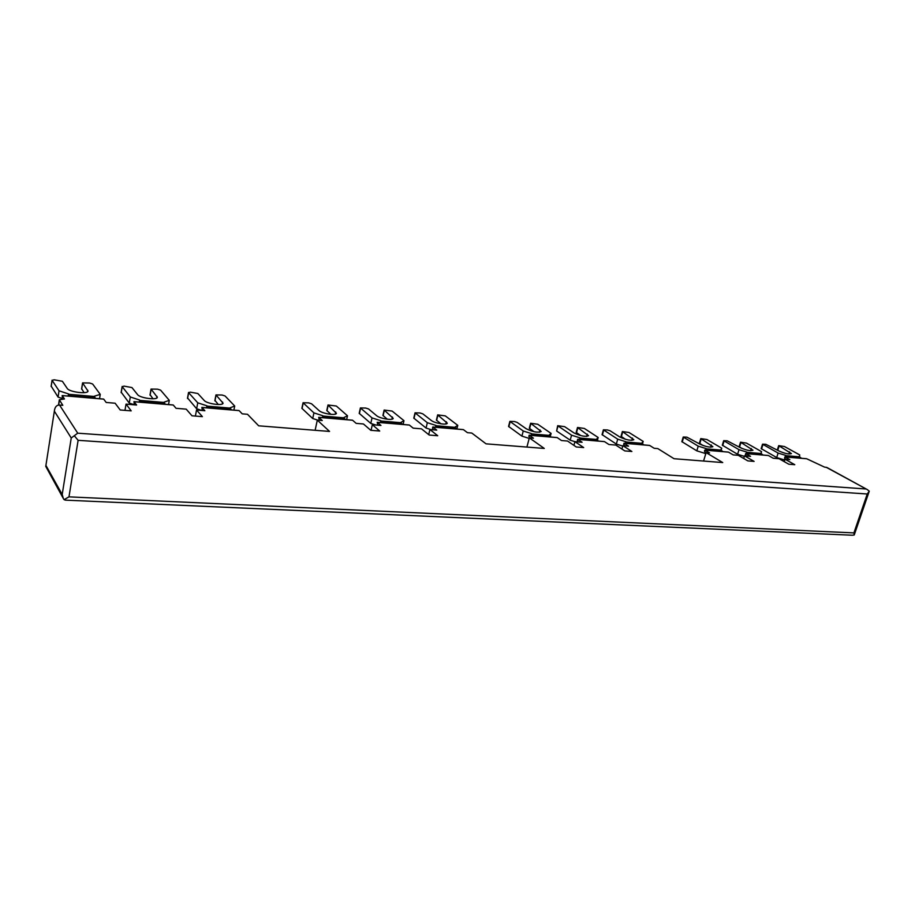 <?xml version="1.0" encoding="UTF-8"?>
<svg xmlns="http://www.w3.org/2000/svg" width="915" height="915" viewBox="0 0 915 915"><rect width="100%" height="100%" fill="white"/><g stroke="black" fill="none" stroke-linecap="round" stroke-linejoin="round"><path stroke-width="1.37" d="M319.232 420.282L318.729 417.332L322.263 420.534L317.311 420.122L329.56 431.434L258.682 425.818L247.496 414.278L242.223 413.843L239.124 410.618L201.929 407.472L204.857 410.721L196.531 410.023L202.398 416.645L191.99 415.799L186.214 409.154L176.057 408.307L173.278 405.036L134.013 401.708L136.609 405.013L126.041 404.121L131.211 410.869L120.197 409.977L115.13 403.218L106.174 402.463L103.738 399.134L62.22 395.612L64.45 398.974L59.326 399.752L58.491 405.105M318.832 417.389L352.595 420.248L356.164 423.371L363.449 423.977L370.758 430.302L379.714 431.034L372.336 424.72L380.949 425.441L377.277 422.341L409.382 425.063L413.168 428.14L421.483 428.826L429.226 435.048L437.725 435.734L429.924 429.535L436.741 430.107L432.875 427.065L463.447 429.65L467.416 432.669L471.763 433.035L486.048 443.832L544.276 448.442L529.339 437.85L533.434 438.194L529.247 435.231L557.235 437.61L561.513 440.538L567.552 441.041L576.256 446.978L583.678 447.572L574.929 441.659L582.089 442.254L577.754 439.349L604.495 441.625L608.898 444.496L615.818 445.079L624.796 450.912L631.876 451.484L622.863 445.674L628.559 446.143L624.099 443.283L649.661 445.456L654.191 448.293L657.816 448.59L674.035 458.712L722.724 462.567L706.117 452.628L709.56 452.914L704.905 450.134L728.489 452.136L733.189 454.892L738.291 455.315L747.852 460.897L754.097 461.4L744.513 455.842L750.552 456.345L745.805 453.611L768.417 455.533L773.209 458.243L779.065 458.735L788.799 464.214L794.78 464.694L785.024 459.227L789.851 459.627L785.036 456.94L806.733 458.781L824.529 467.108L826.977 467.519L867.317 489.605L826.142 467.245M46.047 465.655L62.197 494.489L63.341 498.515L45.761 466.398L54.58 409.703C55.323 406.523 56.993 404.979 59.566 405.059L62.803 405.322L59.326 399.752M317.311 420.122L315.126 430.29M785.024 459.227L784.246 461.652M126.041 404.121L124.966 410.366M196.531 410.023L195.398 416.073M372.336 424.72L371.055 430.325M429.924 429.535L428.7 434.625M529.339 437.85L526.914 447.069M581.62 439.635L579.801 437.77L571.555 435.185L570.194 440.184L574.929 441.671L573.911 445.376M622.863 445.674L621.903 449.036M706.117 452.628L703.555 461.057M744.513 455.842L743.689 458.472M62.414 398.849L62.22 395.612M59.566 405.059L77.718 433.184L71.244 437.988L62.197 494.489M867.317 489.605L869.25 491.172L867.248 493.997L78.118 440.321L74.355 435.792M65.354 500.139L852.22 535.229L854.21 535.012L853.912 532.907L68.98 496.856L64.096 499.647L65.445 500.139M63.341 498.515L64.096 499.647M134.253 404.807L134.013 401.708M202.238 410.492L201.929 407.472M377.712 425.166L377.277 422.341M433.355 429.821L432.475 428.186L432.875 427.065M529.774 437.885L528.824 436.306L529.247 435.243M578.314 441.945L577.319 440.401L577.754 439.349M624.67 445.811L623.653 444.301L624.099 443.283M705.945 453.165L704.447 451.118L704.905 450.134M746.446 456.002L745.348 454.561L745.805 453.611M785.688 459.284L784.567 457.877L785.036 456.94M784.876 458.255L784.338 459.902L776.686 457.557L761.131 448.602L762.527 444.175L765.866 444.313L778.848 450.912C784.841 453.6 789.039 454.492 791.418 453.6L778.699 445.639L784.452 446.531L799.756 454.949L799.333 456.574L801.368 458.289M787.815 457.134L785.791 455.418L778.116 453.074L762.527 444.175M777.293 450.043L778.699 445.639M778.116 453.074L776.686 457.557M785.791 455.418L785.299 456.917M744.352 456.356L737.582 454.275L722.301 445.193L723.685 440.664L727.185 440.813L740.041 447.515C746.148 450.272 750.449 451.175 752.965 450.214L740.532 442.185L746.48 443.1L761.555 451.644L760.903 453.28L762.916 455.018M748.79 453.817L746.789 452.079L739.011 449.688L723.685 440.664M741.733 448.35L739.137 446.669L740.532 442.185M739.011 449.688L737.582 454.275M746.789 452.079L746.308 453.611M745.817 455.178L745.588 455.933M761.555 451.644L761.017 453.348M705.099 451.999L704.71 453.28L696.818 450.843L681.847 441.636L683.231 437.015L686.902 437.153L699.598 443.958C705.808 446.806 710.234 447.709 712.888 446.68L700.776 438.605L706.929 439.532L721.741 448.19L720.848 449.848L722.827 451.621M708.096 450.374L706.128 448.59L698.225 446.154L683.231 437.015M704.71 453.28L705.671 454.092M702.995 445.502L699.392 443.18L700.776 438.605M698.225 446.154L696.818 450.843M706.128 448.59L705.659 450.157M721.741 448.19L721.169 450.043M201.86 410.469L196.645 408.765L187.655 398.094M208.162 407.941L206.95 405.814L197.754 402.817L188.65 392.695L190.263 392.135L197.857 393.519L204.217 400.484C206.813 403.79 222.997 406.088 223.066 403.172L215.951 394.914L222.093 395.017L225.067 395.978L234.709 406.02L230.123 407.804L231.381 409.909M218.308 404.533L215.048 400.484M197.754 402.817L196.645 408.765M206.95 405.814L206.573 407.804M234.709 406.02L233.908 410.126M134.231 404.727L129.255 403.092L121.272 392.295M140.716 402.223L139.64 400.049L130.307 396.984L122.221 386.69L124.04 386.13L131.932 387.56L137.593 394.628C139.892 398.082 157.311 400.415 157.346 397.304L151.044 389.069L157.597 389.172L160.617 390.156L169.298 400.358L164.105 402.143L165.226 404.304M152.999 398.78L150.151 394.822M130.307 396.984L129.255 403.092M139.64 400.049L139.286 402.097M169.298 400.358L168.532 404.579M62.334 398.517L58.068 397.099L51.217 386.187M69.448 396.172L68.534 393.953L59.04 390.808L52.121 380.354L54.168 379.794L62.369 381.281L67.252 388.463C69.197 392.055 88.023 394.422 88 391.094L82.579 382.905L89.578 383.008L92.644 384.014L100.25 394.376L94.394 396.172L95.366 398.368M84.088 392.672L81.71 388.852M59.04 390.808L58.068 397.099M68.534 393.953L68.202 396.069M100.25 394.376L99.529 398.723M529.179 438.422L521.916 436.123L508.568 426.424L509.861 421.38L514.356 421.518L517.089 422.375L526.182 428.735C532.862 431.983 537.86 432.898 541.2 431.491L530.62 423.256L537.723 424.24L551.116 433.424L549.091 435.14L550.876 437.027M533.388 435.54L531.638 433.641L523.254 431.011L509.861 421.38M534.017 431.708L529.305 428.243L530.62 423.256M523.254 431.011L521.916 436.123M531.638 433.641L531.18 435.357M551.116 433.424L550.361 436.249M570.194 440.184L556.64 430.999L557.67 425.692L564.624 426.665L574.025 432.944C580.579 436.066 585.417 436.981 588.539 435.689L577.514 427.477L584.353 428.449L598.181 437.496L596.477 439.2L598.318 441.053M571.555 435.185L557.67 425.692M580.808 435.62L576.187 432.36L577.514 427.477M579.801 437.77L579.344 439.44M598.181 437.496L597.495 439.955M622.749 446.074L616.333 444.072L602.059 434.625L603.397 429.81L607.434 429.959L610.088 430.771L619.764 436.958C626.192 439.978 630.881 440.893 633.821 439.692L622.383 431.525L628.971 432.486L643.188 441.385L641.792 443.077L643.68 444.907M627.713 443.546L625.837 441.716L617.717 439.189L603.397 429.81M625.471 439.303L621.033 436.295L622.383 431.525M617.717 439.189L616.333 444.072M625.837 441.716L625.368 443.352M643.188 441.385L642.547 443.581M430.965 429.627L426.058 428.06L413.786 418.109L415.033 412.837L420.019 412.962L422.833 413.854L431.228 420.408C434.556 423.256 447.126 425.395 447.286 423.153L437.656 414.872L445.308 415.89L457.763 425.338L455.041 427.076L456.688 429.032M437.599 427.419L435.975 425.441L427.339 422.707L415.033 412.837M440.984 423.828L436.398 420.099L437.656 414.872M427.339 422.707L426.058 428.06M435.975 425.441L435.54 427.236M457.763 425.338L456.848 429.043M375.768 425.006L370.792 423.416L359.195 413.328L360.407 407.918L365.691 408.044L368.551 408.948L376.511 415.604C379.691 418.555 393.05 420.751 393.198 418.349L384.14 410.046L392.135 411.075L403.973 420.683L400.827 422.433L402.394 424.423M382.344 422.73L380.812 420.717L372.039 417.915L360.407 407.918M387.32 419.219L382.916 415.41L384.14 410.046M372.039 417.915L370.792 423.416M380.812 420.717L380.388 422.558M403.973 420.683L403.08 424.48M317.779 420.157L312.724 418.521L301.881 408.307L303.059 402.749L308.675 402.863L311.569 403.801L319.038 410.56C322.046 413.626 336.285 415.856 336.411 413.294L327.982 404.99L336.343 406.031L347.494 415.787L343.88 417.549L345.355 419.585M324.276 417.8L322.846 415.753L313.925 412.882L303.059 402.749M330.933 414.358L326.792 410.492L327.982 404.99M313.925 412.882L312.724 418.521M322.846 415.753L322.435 417.64M347.494 415.787L346.625 419.699M77.718 433.184L865.796 488.965M59.441 400.164L58.674 405.082M54.488 411.373L71.244 437.988M78.118 440.321L68.98 496.856M867.248 493.997L853.912 532.907M762.938 444.587L761.543 449.025M786.26 455.681L799.813 456.848M787.563 456.802L801.117 457.957M779.123 446.051L777.761 450.306M789.656 451.861L788.959 454.012M724.085 441.076L722.69 445.605M747.258 452.342L761.371 453.554M748.527 453.485L762.653 454.686M740.933 442.597L739.537 447.092M751.295 448.499L750.609 450.695M683.585 437.416L682.213 442.048M706.586 448.865L721.317 450.123M707.844 450.031L722.576 451.278M701.153 439.006L699.769 443.592M711.321 444.987L710.646 447.218M188.65 392.695L187.575 398.528M207.236 406.134L230.42 408.124M208.014 407.53L231.221 409.508M216.066 395.166L214.956 400.942M222.608 402.097L222.254 403.984M122.221 386.69L121.203 392.695M139.904 400.381L164.368 402.474M140.59 401.799L165.089 403.881M151.124 389.298L150.083 395.234M157.003 396.332L156.694 398.059M52.121 380.354L51.171 386.53M68.762 394.285L94.622 396.504M69.346 395.738L95.24 397.945M82.636 383.111L81.652 389.218M87.749 390.259L87.508 391.78M510.124 421.746L508.82 426.79M532.05 433.927L549.515 435.426M533.171 435.174L550.647 436.661M530.883 423.622L529.579 428.62M540.067 429.959L539.473 432.246M557.956 426.07L556.64 430.999M580.236 438.056L596.912 439.486M581.391 439.28L598.09 440.698M577.811 427.854L576.484 432.738M587.304 434.099L586.675 436.398M603.706 430.199L602.367 435.025M626.283 441.991L642.239 443.363M627.473 443.192L643.439 444.553M622.715 431.914L621.365 436.695M632.471 438.068L631.819 440.344M415.238 413.168L413.992 418.452M436.363 425.738L455.43 427.374M437.393 427.031L456.482 428.655M437.873 415.216L436.615 420.443M446.383 421.735L445.845 423.977M360.59 408.227L359.378 413.649M381.178 421.026L401.205 422.73M382.15 422.341L402.2 424.045M384.334 410.378L383.099 415.73M392.421 417L391.917 419.184M303.197 403.046L302.03 408.605M323.178 416.062L344.234 417.858M324.093 417.4L345.172 419.196M328.142 405.299L326.952 410.789M335.748 412.025L335.29 414.129M62.151 395.554L103.658 399.077M54.58 409.703L45.761 466.398M869.17 491.447L854.267 534.886M133.933 401.639L173.187 404.979M201.849 407.404L239.032 410.56M318.729 417.332L352.492 420.191M377.174 422.284L409.268 425.006M432.761 427.008L463.333 429.593M529.122 435.185L557.109 437.553M577.628 439.291L604.357 441.568M623.961 443.226L649.536 445.399M704.767 450.089L728.351 452.09M745.668 453.554L768.28 455.476M784.887 456.882L806.584 458.724M188.547 392.444L187.472 398.288M215.951 394.914L214.853 400.678M122.153 386.473L121.135 392.478M151.044 389.069L149.991 395.006M52.075 380.171L51.126 386.347M82.579 382.905L81.595 389.012"/></g></svg>

